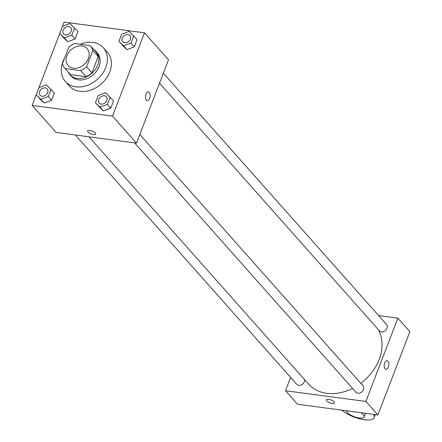 <?xml version="1.0" encoding="UTF-8"?>
<svg xmlns="http://www.w3.org/2000/svg" width="442" height="442" viewBox="0 0 442 442"><rect width="100%" height="100%" fill="white"/><g stroke="black" fill="none" stroke-linecap="round" stroke-linejoin="round"><path stroke-width="0.66" d="M81.908 45.985A12.707 9.846 138.4 0 1 87.151 48.653A12.707 9.846 138.4 0 1 84.184 64.455A12.707 9.846 138.4 0 1 68.145 65.532A12.707 9.846 138.4 0 1 68.632 52.499A12.707 9.846 138.4 0 1 81.908 45.985M68.72 47.338L62.466 63.631A17.067 13.221 138.4 0 0 64.886 68.427A17.067 13.221 138.4 0 0 64.991 68.538L80.709 70.637A17.067 13.221 138.4 0 0 86.577 66.847L92.831 50.554A17.067 13.221 138.4 0 0 90.406 45.764A17.067 13.221 138.4 0 0 90.306 45.648L74.582 43.548A17.067 13.221 138.4 0 0 68.72 47.338M86.577 66.847L91.908 72.853L98.163 56.559L92.831 50.554M95.638 51.653A17.067 13.221 138.4 0 1 95.743 51.769A17.067 13.221 138.4 0 1 98.163 56.559M91.908 72.853A17.067 13.221 138.4 0 1 86.046 76.643L80.709 70.637M70.118 74.317A17.067 13.221 138.4 0 0 70.217 74.433A17.067 13.221 138.4 0 0 70.322 74.549L86.046 76.643M68.289 72.261A17.47 13.536 -41.6 0 0 69.913 74.704A17.47 13.536 -41.6 0 0 84.754 77.494A17.47 13.536 -41.6 0 0 97.715 65.062A17.47 13.536 -41.6 0 0 96.047 51.499A17.47 13.536 -41.6 0 0 93.815 49.598M96.047 51.499L97.378 53.001A17.47 13.536 138.4 0 1 99.052 66.565A17.47 13.536 138.4 0 1 86.085 78.996A17.47 13.536 138.4 0 1 71.25 76.201L69.913 74.704M70.322 74.549L64.991 68.538M80.101 44.283A25.415 19.691 138.4 0 1 92.842 42.388A25.415 19.691 138.4 0 1 103.317 47.725A25.415 19.691 138.4 0 1 97.389 79.328A25.415 19.691 138.4 0 1 65.311 81.477A25.415 19.691 138.4 0 1 64.576 58.129M103.317 47.725L107.318 52.233A25.415 19.691 138.4 0 1 101.389 83.831A25.415 19.691 138.4 0 1 69.311 85.98L65.311 81.477M95.378 102.754L103.356 110.92L110.771 108.113L113.539 100.903L105.561 92.737L98.152 95.538L95.378 102.754L100.025 107.163L107.439 104.362L110.207 97.146M36.222 94.864L44.2 103.03L51.615 100.229L54.383 93.013L46.404 84.847L38.99 87.654L36.222 94.864L40.868 99.279L48.277 96.472L51.051 89.262M32.139 105.4L112.517 116.113L144.49 32.813L64.112 22.1L32.139 105.4L56.14 132.429L136.517 143.147L112.517 116.113M118.915 41.443L126.893 49.609L134.302 46.808L137.075 39.592L129.097 31.426L121.683 34.233L118.915 41.443L123.556 45.858L130.97 43.051L133.738 35.835M59.758 33.559L67.736 41.725L75.146 38.918L77.914 31.708L69.941 23.542L62.526 26.343L59.758 33.559L64.399 37.968L71.814 35.167L74.582 27.951M136.517 143.147L168.496 59.847L144.49 32.813M148.413 91.908A4.37 2.293 -82.4 0 1 149.302 92.422A4.37 2.293 -82.4 0 1 149.943 97.45A4.37 2.293 -82.4 0 1 147.263 100.572A4.37 2.293 -82.4 0 1 145.562 95.936A4.37 2.293 -82.4 0 1 148.418 91.908A4.37 2.293 -82.4 0 1 149.308 92.422A4.37 2.293 -82.4 0 1 149.937 97.45A4.37 2.293 -82.4 0 1 147.258 100.572M89.831 130.467A4.37 1.536 21 0 1 94.058 131.998A4.37 1.536 21 0 1 95.743 134.097A4.37 1.536 21 0 1 91.113 133.965A4.37 1.536 21 0 1 87.588 130.965A4.37 1.536 21 0 1 89.831 130.467M95.743 134.097A4.37 1.536 21 0 1 91.113 133.965A4.37 1.536 21 0 1 87.588 130.965M378.214 329.483A44.476 34.459 138.4 0 1 360.771 383.297M352.55 388.391A44.476 34.459 138.4 0 1 308.428 383.971L88.947 136.805M139.838 134.495L363.059 385.872A4.763 3.691 138.4 0 1 361.948 391.8A4.763 3.691 138.4 0 1 355.932 392.203L134.545 142.882M163.374 73.184L386.59 324.566A4.763 3.691 138.4 0 1 385.479 330.489A4.763 3.691 138.4 0 1 379.468 330.892L159.529 83.206M304.643 379.711A4.763 3.691 138.4 0 1 301.825 384.612A4.763 3.691 138.4 0 1 296.775 384.313L75.383 134.998M377.888 414.961L297.51 404.248L285.51 390.734L290.626 377.391L285.51 390.734L365.882 401.447L397.861 318.146L378.617 315.582L397.861 318.146L409.861 331.66L377.888 414.961L365.882 401.447L397.861 318.146M70.72 27.581L70.731 27.592A4.763 3.691 138.4 0 1 70.731 27.592A4.763 3.691 138.4 0 1 69.621 33.515A4.763 3.691 138.4 0 1 63.604 33.918A4.763 3.691 138.4 0 1 63.604 33.912L63.598 33.907A4.763 3.691 138.4 0 1 63.781 29.023A4.763 3.691 138.4 0 1 68.759 26.581A4.763 3.691 138.4 0 1 70.72 27.581A4.763 3.691 138.4 0 1 69.609 33.504A4.763 3.691 138.4 0 1 63.598 33.907M63.09 37.316L67.736 41.725L64.399 37.968M67.736 41.725L75.146 38.918L71.814 35.167M75.146 38.918L77.914 31.708M47.2 88.897L47.189 88.886A4.763 3.691 138.4 0 1 47.2 88.897A4.763 3.691 138.4 0 1 46.09 94.826A4.763 3.691 138.4 0 1 40.073 95.229A4.763 3.691 138.4 0 1 40.067 95.223A4.763 3.691 138.4 0 1 40.244 90.328A4.763 3.691 138.4 0 1 45.222 87.886A4.763 3.691 138.4 0 1 47.189 88.886A4.763 3.691 138.4 0 1 46.079 94.815A4.763 3.691 138.4 0 1 40.062 95.218L40.073 95.229M39.559 98.621L44.2 103.03L40.868 99.279M44.2 103.03L51.615 100.229L48.277 96.472M51.615 100.229L54.383 93.013M129.893 35.476L129.882 35.465A4.763 3.691 138.4 0 1 129.893 35.476A4.763 3.691 138.4 0 1 128.777 41.404A4.763 3.691 138.4 0 1 122.765 41.808A4.763 3.691 138.4 0 1 122.76 41.797A4.763 3.691 138.4 0 1 122.937 36.907A4.763 3.691 138.4 0 1 127.915 34.465A4.763 3.691 138.4 0 1 129.882 35.465A4.763 3.691 138.4 0 1 128.766 41.388A4.763 3.691 138.4 0 1 122.754 41.791L122.754 41.791M122.246 45.2L126.893 49.609L123.556 45.858M126.893 49.609L134.302 46.808L130.97 43.051M134.302 46.808L137.075 39.592M106.356 96.787L106.345 96.776A4.763 3.691 138.4 0 1 106.356 96.787A4.763 3.691 138.4 0 1 105.246 102.71A4.763 3.691 138.4 0 1 99.229 103.113A4.763 3.691 138.4 0 1 99.223 103.108A4.763 3.691 138.4 0 1 99.4 98.212A4.763 3.691 138.4 0 1 104.378 95.77A4.763 3.691 138.4 0 1 106.345 96.776A4.763 3.691 138.4 0 1 105.235 102.699A4.763 3.691 138.4 0 1 99.218 103.102L99.229 103.113M98.715 106.505L103.356 110.92L100.025 107.163M103.356 110.92L110.771 108.113L107.439 104.362M110.771 108.113L113.539 100.903M326.677 400.855A4.37 1.536 21 0 1 326.284 399.778A4.37 1.536 21 0 1 330.914 399.911A4.37 1.536 21 0 1 334.439 402.911A4.37 1.536 21 0 1 331.036 403.176A4.37 1.536 21 0 1 326.677 400.855M285.51 390.734L365.882 401.447M326.284 399.778A4.37 1.536 -159 0 0 326.682 400.85A4.37 1.536 -159 0 0 331.036 403.17A4.37 1.536 -159 0 0 334.439 402.911M385.96 369.385A4.37 2.293 97.6 0 0 388.369 367.12A4.37 2.293 -82.4 0 1 385.96 369.385A4.37 2.293 -82.4 0 1 384.264 364.749A4.37 2.293 -82.4 0 1 387.115 360.722A4.37 2.293 -82.4 0 1 388.374 367.12A4.37 2.293 97.6 0 0 387.115 360.722M361.108 412.723A9.531 3.348 21 0 1 364.191 416.933L365.258 414.154A9.531 3.348 -159 0 0 365.28 413.281M341.887 410.165A19.061 6.702 -159 0 0 360.794 419.093A19.061 6.702 -159 0 0 374.159 417.568A19.061 6.702 -159 0 0 373.567 414.386M364.191 416.933A9.531 3.348 21 0 1 354.948 416.955A9.531 3.348 21 0 1 346.335 410.756M70.217 74.433L64.886 68.427M95.743 51.769L90.406 45.764M374.159 417.568L375.291 414.618"/></g></svg>
